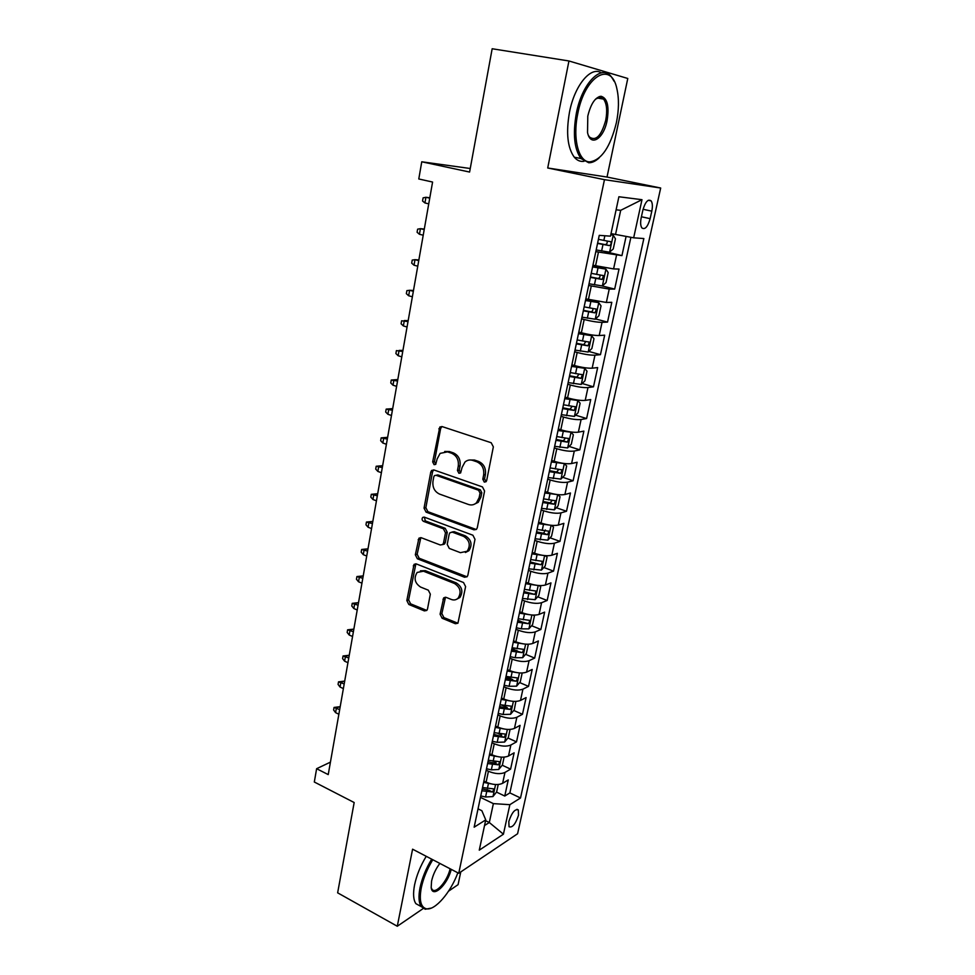 <?xml version="1.0" encoding="UTF-8"?>
<svg xmlns="http://www.w3.org/2000/svg" width="975" height="975" viewBox="0 0 975 975"><rect width="100%" height="100%" fill="white"/><g stroke="black" fill="none" stroke-linecap="round" stroke-linejoin="round"><path stroke-width="1.46" d="M484.283 482.101L486.05 481.711L486.659 480.565L493.35 446.855L491.193 442.735L442.077 426.575L439.81 427.038L432.668 461.882L434.107 464.685L435.715 464.356L437.153 458.896L440.139 453.375L447.549 451.864L451.571 453.229C456.678 455.605 458.92 459.92 458.274 466.172L457.458 470.462L458.92 473.289L460.614 472.936L462.065 467.476L464.965 462.053C467.232 460.066 469.816 459.518 472.717 460.407L476.824 461.797C482.04 464.222 484.319 468.597 483.649 474.898L482.796 479.225L484.283 482.101M486.038 481.699L484.551 478.835L482.796 479.225M518.505 815.222L518.31 809.945C514.971 808.726 511.802 812.589 508.828 821.511L509.035 826.751C512.399 827.946 515.556 824.094 518.505 815.222M440.078 614.213L442.114 618.235L455.374 623.72L457.933 623.208L465.599 586.597L463.527 582.526L416.386 563.952L414.034 564.391L406.819 600.515L408.805 604.463L424.369 610.898L426.806 610.435L427.501 609.034L430.341 594.177L428.317 590.18L420.53 587.035C414.716 583.038 413.595 578.175 417.166 572.435L423.516 571.216L454.508 583.501C460.395 587.401 461.614 592.264 458.165 598.102C456.239 599.978 453.984 600.429 451.376 599.479L446.172 597.383L443.686 597.87L440.078 614.213L441.858 613.567L443.881 617.577L457.909 623.232M568.949 60.974L547.718 167.993L607.023 177.048L627.778 78.475L568.949 60.974L492.168 48.75L469.597 172.051L421.761 161.789L418.787 178.973L432.583 182.045L328.234 774.601L316.619 768.702L314.316 782.011L354.169 802.535L337.643 892.832L397.288 926.25L423.247 908.493M547.718 167.993L604.463 179.668L458.75 873.283L412.583 849.188L397.288 926.25M473.96 529.827L476.495 529.279L477.287 527.743L484.575 491.022L482.454 486.915L433.96 469.974L431.657 470.438L430.755 472.132L424.04 508.146L426.075 512.131L473.96 529.827L476.288 529.462M474.996 539.297L467.854 575.274L467.122 576.712L464.563 577.249L417.349 558.76L415.338 554.787L418.945 538.188L421.285 537.737L440.322 545.001L442.747 544.501L443.528 542.977L445.477 532.837L443.418 528.803L423.516 521.357C421.943 520.309 421.675 519.005 422.675 517.457L424.308 517.14L472.887 535.214L474.996 539.297M448.549 891.174L458.079 884.654L460.761 871.93M496.531 792.102L504.758 796.039L508.255 779.927L502.625 783.303L504.965 772.432C500.553 774.357 495.044 773.967 488.426 771.262L486.196 770.213M494.398 761.572L496.068 762.365M502.21 765.217L510.595 769.129L514.13 752.822L508.499 756.027L510.876 745.01C506.464 746.838 500.931 746.411 494.264 743.754L492.009 742.718M498.091 733.529L501.674 735.162M507.963 738.002L516.506 741.878L520.077 725.363L514.459 728.398L516.872 717.259C512.448 718.965 506.89 718.514 500.163 715.906L497.896 714.894M501.382 704.998L507.256 707.582M513.776 710.458L522.478 714.297L526.11 697.576L520.492 700.44L522.929 689.154C518.517 690.751 512.923 690.263 506.135 687.704L503.843 686.705M505.964 676.723L512.679 679.587M519.651 682.573L528.535 686.363L532.204 669.447L526.597 672.128L529.072 660.697C524.648 662.183 519.029 661.659 512.192 659.149L509.876 658.174M511.887 648.655L517.493 650.983M525.598 654.335L534.666 658.088L538.383 640.953L532.789 643.451L535.287 631.885C530.863 633.25 525.208 632.69 518.322 630.228L515.982 629.277M517.896 620.246L521.259 621.599M531.607 625.743L540.881 629.46L544.635 612.117L539.053 614.421L541.576 602.708C537.164 603.939 531.485 603.354 524.526 600.941L522.173 600.015M537.688 596.798L547.158 600.478L550.972 582.904L545.391 585.012L547.95 573.154C543.538 574.263 537.822 573.641 530.814 571.277L528.438 570.375M543.831 567.487L553.532 571.118L557.383 553.325L551.813 555.238L554.409 543.209C549.997 544.196 544.257 543.538 537.188 541.235L534.788 540.357M550.046 537.798L559.979 541.381L563.879 523.356L558.322 525.062L560.954 512.887C556.542 513.74 550.765 513.045 543.636 510.79L541.21 509.949M556.335 507.731L566.499 511.266L570.46 493.009L564.915 494.508L567.584 482.174C563.172 482.893 557.359 482.15 550.168 479.956L547.731 479.139M562.685 477.275L573.117 480.76L577.127 462.26L571.594 463.539L574.287 451.047C569.888 451.632 564.05 450.852 556.798 448.719L554.324 447.915M569.107 446.428L579.82 449.853L583.879 431.121L578.358 432.181L581.1 419.518C576.688 419.945 570.826 419.128 563.501 417.056L561.015 416.288M575.603 415.167L586.609 418.543L590.728 399.555L585.219 400.396L587.986 387.562C583.586 387.855 577.688 386.99 570.302 384.979L567.791 384.235M582.16 383.504L593.482 386.819L597.663 367.587L592.166 368.184L594.969 355.18C590.57 355.314 584.647 354.413 577.188 352.475L574.653 351.756M588.79 351.427L600.454 354.668L604.683 335.181L599.211 335.534L602.05 322.359C597.651 322.347 591.691 321.397 584.171 319.52L581.612 318.837M595.481 318.923L607.523 322.091L611.8 302.335L606.352 302.457L609.229 289.1L588.668 285.468M602.05 285.931L614.677 289.087L619.015 269.063L613.58 268.917L592.946 265.237M502.625 783.303C498.213 785.277 492.704 784.899 486.123 782.169L483.893 781.109M508.499 756.027C504.087 757.88 498.566 757.477 491.924 754.796L489.669 753.76M514.459 728.398C510.047 730.153 504.489 729.714 497.798 727.082L495.532 726.07M520.492 700.44C516.08 702.085 510.498 701.61 503.746 699.026L501.455 698.027M526.597 672.128C522.186 673.652 516.579 673.152 509.767 670.605L507.463 669.63M532.789 643.451C528.377 644.865 522.734 644.329 515.86 641.842L513.533 640.88M539.053 614.421C534.629 615.712 528.962 615.14 522.039 612.702L519.687 611.764M545.391 585.012C540.979 586.182 535.275 585.573 528.292 583.184L525.927 582.282M551.813 555.238C547.402 556.274 541.673 555.628 534.629 553.3L532.24 552.411M558.322 525.062C553.91 525.976 548.157 525.293 541.04 523.014L538.639 522.161M564.915 494.508C560.503 495.276 554.714 494.557 547.548 492.338L545.11 491.51M571.594 463.539C567.182 464.185 561.368 463.418 554.129 461.26L551.679 460.456M578.358 432.181C573.958 432.668 568.108 431.864 560.808 429.768L558.334 428.988M585.219 400.396C580.82 400.737 574.933 399.896 567.572 397.861L565.073 397.117M592.166 368.184C587.767 368.379 581.856 367.502 574.421 365.528L571.898 364.808M599.211 335.534C594.811 335.583 588.863 334.657 581.368 332.755L578.821 332.061M606.352 302.457L585.829 298.874M642.866 210.149L641.197 217.754C640.283 222.422 640.49 225.798 641.855 227.894C644.95 230.002 647.717 226.919 650.142 218.656L651.8 211.161C652.738 206.456 652.519 203.032 651.142 200.887C648.058 198.754 645.304 201.849 642.866 210.149M604.463 179.668L660.684 188.017L517.591 833.747L458.75 873.283M504.758 796.039L509.864 792.907L520.516 797.977L643.853 238.546L633.665 237.815L611.02 233.598M520.516 797.977L509.864 804.68L503.417 834.198L479.273 850.151L485.745 819.878L474.155 827.19L599.259 235.353L610.472 236.157L618.893 196.755L641.989 199.692L633.665 237.815M604.719 251.574L621.94 255.621L595.822 251.647M614.677 289.087L609.229 289.1M607.523 322.091L602.05 322.359M600.454 354.668L594.969 355.18M593.482 386.819L587.986 387.562M586.609 418.543L581.1 419.518M579.82 449.853L574.287 451.047M573.117 480.76L567.584 482.174M566.499 511.266L560.954 512.887M559.979 541.381L554.409 543.209M553.532 571.118L547.95 573.154M547.158 600.478L541.576 602.708M540.881 629.46L535.287 631.885M534.666 658.088L529.072 660.697M528.535 686.363L522.929 689.154M522.478 714.297L516.872 717.259M516.506 741.878L510.876 745.01M510.595 769.129L504.965 772.432M509.864 792.907L630.886 237.327M621.94 255.621L626.084 236.474M485.574 820.67L489.316 822.51L493.374 803.619L480.456 797.367M615.493 234.609L620.697 210.32L616.102 209.82M607.023 177.048L660.684 188.017M330.428 762.145L316.619 768.702M470.242 168.504L421.761 161.789M484.526 825.545L489.316 822.51L503.417 834.198M478.03 808.848L481.857 810.713L485.745 819.878M493.374 803.619L509.864 804.68M620.697 210.32L641.989 199.692M484.551 478.835L485.404 474.508C486.074 468.219 483.807 463.856 478.591 461.443L476.824 461.797M469.597 459.993L474.484 460.042L478.591 461.443M444.685 451.462L449.353 451.523L453.375 452.888C458.469 455.264 460.7 459.566 460.066 465.806L459.237 470.084L460.651 472.899M441.931 426.526L440.651 428.537L434.484 461.528L435.801 464.271M433.692 469.889L432.571 471.754L425.856 507.707L427.891 511.68L475.715 529.327M480.053 493.106L478.567 490.242L436.057 475.3L434.436 475.629L433.802 476.812L432.973 481.26C432.364 487.39 434.558 491.668 439.567 494.093L468.475 504.477C471.486 505.464 474.155 504.892 476.482 502.759L479.152 497.64L480.053 493.106L481.808 492.68L480.322 489.828L478.567 490.242M436.032 475.288L437.872 474.923L480.322 489.828M473.862 504.453L478.237 502.308L480.907 497.201L479.152 497.64M481.808 492.68L480.907 497.201M420.847 537.615L417.166 554.251L419.165 558.224L467.013 576.822M442.626 544.611L444.539 543.989L445.319 542.466L447.269 532.338L445.209 528.316L425.332 520.894L423.516 521.357M424.344 517.152L425.332 520.894M460.407 552.667L467.159 551.253C470.84 545.244 469.645 540.284 463.6 536.36L452.437 532.179L449.987 532.679L449.183 534.227L447.232 544.391L449.292 548.425L460.407 552.667M465.416 552.508L468.926 550.704C472.595 544.72 471.413 539.76 465.367 535.848L463.6 536.36M451.925 532.045L454.216 531.68L465.367 535.848M445.502 597.212L441.858 613.567M456.678 599.247L459.92 597.48C463.369 591.654 462.15 586.792 456.276 582.904L454.508 583.501M420.432 570.814L425.319 570.655L456.276 582.904M415.886 563.806L408.635 599.893L410.621 603.842L426.806 610.435M596.176 249.929L609.509 252.196L613.263 248.966L615.444 238.79L613.165 235.158L610.752 234.865M613.165 235.158L610.801 234.622M597.553 243.445L609.387 245.59C611.033 244.871 611.496 243.592 610.777 241.727L598.418 239.338M606.901 240.971C607.596 242.994 606.986 244.189 605.085 244.591L597.614 243.153M429.804 197.767L425.929 197.279L424.929 202.958L428.744 203.836M424.929 202.958L422.553 200.996L423.101 197.852L425.929 197.279L429.743 198.157M616.383 122.716C618.942 110.041 619.125 98.768 616.907 88.883C611.325 60.377 584.707 75.916 577.748 113.795C572.41 138.962 578.711 162.228 589.838 161.874C601.526 160.022 610.374 146.969 616.383 122.716M599.089 157.926C595.567 161.204 592.117 162.813 588.742 162.752L580.978 158.535C574.263 149.138 572.715 134.136 576.31 113.514C581.965 83.265 601.49 63.448 611.325 76.733L614.25 81.473M607.096 120.571C603.683 138.889 590.509 147.298 587.535 132.527L587.791 116.11C590.789 103.874 595.189 97.256 600.99 96.257C607.327 98.061 609.363 106.165 607.096 120.571M588.437 135.403L589.509 137.061C595.957 141.412 601.356 135.83 605.719 120.303C607.486 110.723 606.779 103.655 603.586 99.109L599.905 97.195L595.506 99.17M584.049 161.289C580.357 161.874 577.102 160.509 574.287 157.207C567.523 147.822 565.914 132.844 569.473 112.271C574.494 85.544 590.838 65.764 601.331 72.845M599.296 96.549L600.161 98.524M432.778 859.731C427.123 869.03 423.284 878.426 421.261 887.92C419.055 900.278 420.749 907.225 426.331 908.785C434.923 910.845 450.694 892.503 457.836 872.808M431.279 908.103L425.222 909.236L421.261 906.616C418.75 902.85 418.324 896.598 420.006 887.859C422.053 878.207 425.953 868.64 431.681 859.158M451.193 869.347C447.708 884.739 432.291 899.011 431.182 887.482L431.572 881.108C433.022 874.709 435.776 868.81 439.859 863.423M431.182 887.555L431.913 889.151C435.386 894.916 447.44 881.242 450.109 868.774M420.932 906.433L415.898 903.679C413.351 899.901 412.913 893.661 414.57 884.934C416.605 875.306 420.493 865.763 426.233 856.318M589.022 283.774L602.294 285.931L606.036 282.604L608.193 272.561L605.889 269.124L592.593 266.906M605.889 269.124L592.666 266.541M590.375 277.375L602.148 279.459L603.549 275.645L591.24 273.329M599.796 274.974C600.32 276.937 599.674 278.082 597.882 278.399L590.46 276.973M424.296 229.052L420.42 228.662L419.445 234.28L423.211 235.207M419.445 234.28L417.093 232.269L417.629 229.162L420.42 228.662L424.21 229.588M581.965 317.155L595.164 319.215L598.906 315.79L601.027 305.882L598.711 302.628L585.487 300.519M598.711 302.628L585.585 300.056M583.306 310.842L595.006 312.865L596.408 309.124L584.147 306.857M592.763 308.502C593.141 310.403 592.471 311.488 590.777 311.768L583.403 310.342M418.86 259.959L414.997 259.667L414.022 265.212L417.763 266.187M414.022 265.212L411.694 263.152L412.23 260.081L414.997 259.667L418.738 260.642M575.006 350.098L588.132 352.048L591.874 348.526L593.97 338.752L591.63 335.68L578.48 333.682M591.63 335.68L578.602 333.109M576.322 343.87L587.949 345.832L589.363 342.14L577.151 339.934M585.792 341.579L583.769 344.675L576.444 343.273M413.485 290.477L409.622 290.282L408.659 295.754L412.376 296.778M408.659 295.754L406.356 293.658L406.892 290.623L409.622 290.282L413.339 291.306M568.133 382.59L581.197 384.442L584.927 380.835L586.999 371.195L584.647 368.294L571.557 366.393M584.647 368.294L571.703 365.735M569.437 376.447L581.003 378.361L582.416 374.717L570.253 372.56M578.906 374.205L576.847 377.154L569.583 375.753M408.172 320.629L404.32 320.531L403.37 325.93L407.05 327.003M403.37 325.93L401.091 323.785L401.615 320.787L408.001 321.592M561.356 414.655L574.348 416.41L578.09 412.717L580.125 403.199L577.761 400.481L564.732 398.678M577.761 400.481L574.763 399.579M573.751 399.384L564.903 397.922M562.636 408.598L574.129 410.451L575.567 406.855L563.452 404.759M572.106 406.404L570.022 409.195L562.807 407.806M402.931 350.415L399.08 350.403L398.153 355.741L401.798 356.85M398.153 355.741L395.887 353.547L396.411 350.586L402.736 351.512M554.665 446.306L567.584 447.952L571.326 444.186L573.349 434.789L570.96 432.23L558.005 430.536M570.96 432.23L569.546 431.791M565.878 431.108L558.188 429.683M555.933 440.322L567.365 442.114L568.791 438.567L556.737 436.544M565.378 438.165L563.294 440.822L556.116 439.445M392.986 385.198L390.756 382.956L391.268 380.031L397.044 379.616L393.912 379.921L392.986 385.198L396.606 386.344M391.268 380.031L397.532 381.054M397.044 379.616L397.751 379.836M548.072 477.531L560.918 479.091L564.659 475.239L566.646 465.965L564.245 463.576L551.362 461.967M557.676 462.272L551.558 461.029M549.315 471.632L560.674 473.375L562.112 469.877L550.107 467.903M558.724 469.523L556.64 472.034L549.522 470.669M387.892 414.29L385.673 412.011L386.185 409.122L391.926 408.671L388.806 409.073L387.892 414.29L391.475 415.472M386.185 409.122L392.389 410.256M391.926 408.671L392.633 408.903M557.347 494.569L544.793 492.997M548.949 492.789L545.013 491.973M557.737 494.617L560.04 496.75L558.066 505.903L554.336 509.827L541.552 508.365M542.783 502.539L554.08 504.221L555.531 500.772L543.562 498.847M552.155 500.455L550.083 502.844L543.002 501.479M382.846 443.028L380.664 440.712L381.164 437.86L386.88 437.385L383.748 437.885L382.846 443.028L386.405 444.259M381.164 437.86L387.319 439.103M386.88 437.385L387.575 437.629M550.314 525.196L538.322 523.624M541.174 523.063L538.553 522.515M551.411 525.33L553.508 527.122L551.57 536.165L547.84 540.162L535.117 538.785M536.335 533.033L547.572 534.678L549.023 531.265L537.103 529.401M545.354 529.973L543.611 533.252L536.579 531.899M377.873 471.437L375.704 469.072L376.192 466.257L381.883 465.758L378.763 466.355L377.873 471.437L381.396 472.704M376.192 466.257L382.298 467.61M381.883 465.758L382.578 466.013M543.343 555.433L531.936 553.861M533.886 553.02L532.192 552.654M545.196 555.64L547.072 557.115L545.159 566.036L541.43 570.107L528.767 568.827M529.973 563.148L541.137 564.732L542.587 561.368L530.729 559.553M541.137 564.732L530.229 561.929M372.95 499.505L370.805 497.104L371.292 494.325L376.947 493.801L373.827 494.483L372.95 499.505L376.447 500.809M371.292 494.325L377.337 495.775M376.947 493.801L377.642 494.057M536.457 585.28L525.622 583.696M526.817 582.623L525.891 582.428M539.102 585.561L540.711 586.731L538.822 595.542L535.092 599.674L522.503 598.479M523.685 592.873L534.788 594.409L536.25 591.082L524.44 589.327M534.788 594.409L523.965 591.569M368.087 527.243L365.966 524.806L366.442 522.052L372.072 521.515L368.952 522.271L368.087 527.243L371.56 528.584M366.442 522.052L372.438 523.612M372.072 521.515L372.755 521.771M529.657 614.737L519.395 613.165M533.118 615.091L534.434 615.968L532.557 624.658L528.84 628.875L521.308 628.838L516.311 627.754M517.481 622.221L528.523 623.707L529.986 620.417L518.225 618.723M528.523 623.707L517.774 620.843M363.285 554.665L361.177 552.191L361.652 549.461L367.258 548.901L364.138 549.754L363.285 554.665L366.722 556.03M361.652 549.461L367.587 551.119M367.258 548.901L367.928 549.169M522.941 643.817L513.24 642.257M527.256 644.243L528.231 644.828L526.378 653.421L522.661 657.698L515.166 657.747L510.193 656.662M511.351 651.203L522.332 652.641L523.807 649.387L512.082 647.741M522.332 652.641L511.656 649.752M358.532 581.758L356.448 579.247L356.923 576.554L362.493 575.969L359.385 576.908L358.532 581.758L361.944 583.16M356.923 576.554L362.798 578.309M362.493 575.969L363.163 576.249M516.323 672.531L507.171 670.983M521.515 673.018L522.1 673.347L520.284 681.83L516.567 686.168L509.096 686.29L504.16 685.218M505.306 679.819L516.226 681.22L517.688 677.991L506.025 676.406M516.226 681.22L505.623 678.295M353.84 608.534L351.78 605.999L352.243 603.342L357.788 602.733L354.681 603.744L353.84 608.534L357.228 609.984M352.243 603.342L358.069 605.183M357.788 602.733L358.447 603.013M509.791 700.879L501.174 699.355M515.872 701.415L514.264 709.885L510.547 714.285L503.1 714.492L498.201 713.408M499.334 708.082L510.193 709.434L511.656 706.241L500.041 704.706M510.193 709.434L499.663 706.485M349.196 635.017L347.161 632.446L347.612 629.813L353.133 629.192L350.025 630.277L349.196 635.017L352.56 636.492M347.612 629.813L353.389 631.739M353.133 629.192L353.791 629.472M503.356 728.873L495.251 727.374M510.059 729.446L508.304 737.588L504.599 742.06L497.189 742.328L492.314 741.256M493.435 735.991L504.233 737.295L505.696 734.151L494.13 732.664M504.233 737.295L493.777 734.321M344.602 661.184L342.591 658.588L343.042 655.98L348.526 655.334L345.43 656.504L344.602 661.184L347.941 662.695M343.042 655.98L348.77 658.003M348.526 655.334L349.184 655.639M497.006 756.515L489.401 755.052M504.099 757.148L502.43 764.961L498.725 769.482L491.339 769.836L486.501 768.763M487.597 763.559L498.347 764.827L499.822 761.707L488.292 760.268M498.347 764.827L494.654 763.108L487.963 761.828M340.068 687.07L338.069 684.426L338.52 681.854L343.98 681.196L340.884 682.427L340.068 687.07L343.383 688.606M338.52 681.854L344.199 683.963M343.98 681.196L344.638 681.501M490.754 783.815L483.624 782.389M498.225 784.509L496.616 791.993L492.923 796.575L485.574 797.002L480.76 795.929M481.845 790.786L492.533 792.017L493.996 788.921L482.528 787.544M492.533 792.017L488.877 790.262L482.223 788.994M335.583 712.652L333.608 709.983L334.047 707.436L339.483 706.765L336.387 708.069L335.583 712.652L338.873 714.224M334.047 707.436L339.678 709.629M339.483 706.765L340.129 707.07M486.123 782.169L488.426 771.262M491.924 754.796L494.264 743.754M497.798 727.082L500.163 715.906M503.746 699.026L506.135 687.704M509.767 670.605L512.192 659.149M515.86 641.842L518.322 630.228M522.039 612.702L524.526 600.941M528.292 583.184L530.814 571.277M534.629 553.3L537.188 541.235M541.04 523.014L543.636 510.79M547.548 492.338L550.168 479.956M554.129 461.26L556.798 448.719M560.808 429.768L563.501 417.056M567.572 397.861L570.302 384.979M574.421 365.528L577.188 352.475M581.368 332.755L584.171 319.52M588.413 299.532L591.252 286.126M595.542 265.858L598.431 252.257M613.58 268.917L616.505 255.377M643.073 209.284L651.8 211.161M641.416 216.767L650.142 218.656M485.404 474.508L483.649 474.898M474.484 460.042L472.717 460.407M459.237 470.084L457.458 470.462M460.066 465.806L458.274 466.172M453.375 452.888L451.571 453.229M449.353 451.523L447.549 451.864M434.484 461.528L432.668 461.882M440.651 428.537L438.823 428.829M427.891 511.68L426.075 512.131M425.856 507.707L424.04 508.146M432.571 471.754L430.755 472.132M437.872 474.923L436.057 475.3M466.33 576.664L464.563 577.249M419.165 558.224L417.349 558.76M417.166 554.251L415.338 554.787M419.969 539.236L418.141 539.736M445.319 542.466L443.528 542.977M447.269 532.338L445.477 532.837M445.209 528.316L443.418 528.803M454.216 531.68L452.437 532.179M444.758 598.662L442.979 599.284M425.319 570.655L423.516 571.216M426.173 610.265L424.369 610.898M410.621 603.842L408.805 604.463M408.635 599.893L406.819 600.515M415.094 565.342L413.266 565.89M457.129 623.049L455.374 623.72M443.881 617.577L442.114 618.235M609.607 252.123L613.226 235.255M603.866 240.411L604.853 235.755M601.612 251.002L602.989 244.518M605.085 244.591L609.387 245.59M602.379 285.846L605.95 269.21M596.639 274.402L598.004 267.979M594.421 284.846L595.774 278.448M597.882 278.399L602.148 279.459M595.262 319.13L598.772 302.713M589.509 307.929L590.862 301.592M587.328 318.228L588.668 311.927M590.777 311.768L595.006 312.865M588.23 351.963L591.691 335.766M582.477 341.006L583.806 334.754M580.32 351.171L581.648 344.943M583.769 344.675L587.949 345.832M581.283 384.345L584.707 368.367M575.543 373.644L576.859 367.477M573.422 383.663L574.726 377.52M576.847 377.154L581.003 378.361M574.446 416.313L577.822 400.542M568.705 405.844L569.997 399.75M566.597 415.74L567.889 409.671M570.022 409.195L574.129 410.451M567.682 447.866L571.021 432.303M561.953 437.617L563.221 431.608M559.869 447.379L561.149 441.395M563.294 440.822L567.365 442.114M561.015 478.993L564.306 463.637M555.287 468.975L556.542 463.052M553.239 478.615L554.495 472.704M556.64 472.034L560.674 473.375M554.434 509.73L557.676 494.605M548.706 499.919L549.949 494.081M546.683 509.438L547.926 503.612M550.083 502.844L554.08 504.221M547.938 540.065L551.094 525.293M542.21 530.473L543.441 524.696M540.223 539.87L541.442 534.117M543.611 533.252L547.572 534.678M541.515 570.009L544.611 555.579M535.799 560.637L537.018 554.933M533.837 569.9L535.043 564.22M535.19 599.576L538.2 585.487M529.474 590.399L530.668 584.781M527.536 599.552L528.718 593.958M528.938 628.765L531.887 615.006M523.234 619.795L524.416 614.238M521.308 628.838L522.49 623.305M522.758 657.601L525.635 644.158M517.067 648.826L518.225 643.342M515.166 657.747L516.323 652.275M516.665 686.059L519.468 672.945M510.973 677.479L512.119 672.068M509.096 686.29L510.242 680.891M510.644 714.175L513.386 701.366M504.952 705.79L506.098 700.44M503.1 714.492L504.233 709.154M504.697 741.938L507.378 729.434M499.017 733.736L500.138 728.447M497.189 742.328L498.31 737.063M498.822 769.372L501.43 757.161M493.143 761.341L494.252 756.125M491.339 769.836L492.448 764.632M493.021 796.465L495.568 784.546M487.354 788.617L488.451 783.461M485.574 797.002L486.659 791.871M516.957 809.299L518.31 809.945M648.29 200.277L651.142 200.887M441.626 426.758L439.81 427.038M433.485 470.06L431.657 470.438M478.237 502.308L476.482 502.759M420.773 537.688L418.945 538.188M444.539 543.989L442.747 544.501M424.137 517.091L422.675 517.457M468.926 550.704L467.159 551.253M445.453 597.248L443.686 597.87M459.92 597.48L458.165 598.102M415.85 563.842L414.034 564.391M609.034 241.325L610.777 241.727M574.287 157.207L580.978 158.535M603.586 99.109L597.127 98M599.905 97.195L600.99 96.257M589.838 161.874L588.742 162.752M415.898 903.679L421.261 906.616M426.331 908.785L425.222 909.236M602.221 275.328L603.549 275.645M595.311 308.831L596.408 309.124M588.413 341.872L589.363 342.14M581.563 374.461L582.416 374.717M574.775 406.612L575.567 406.855M568.059 438.336L568.791 438.567M561.429 469.645L562.124 469.877M554.872 500.541L555.531 500.772M548.389 531.034L549.023 531.265"/></g></svg>
